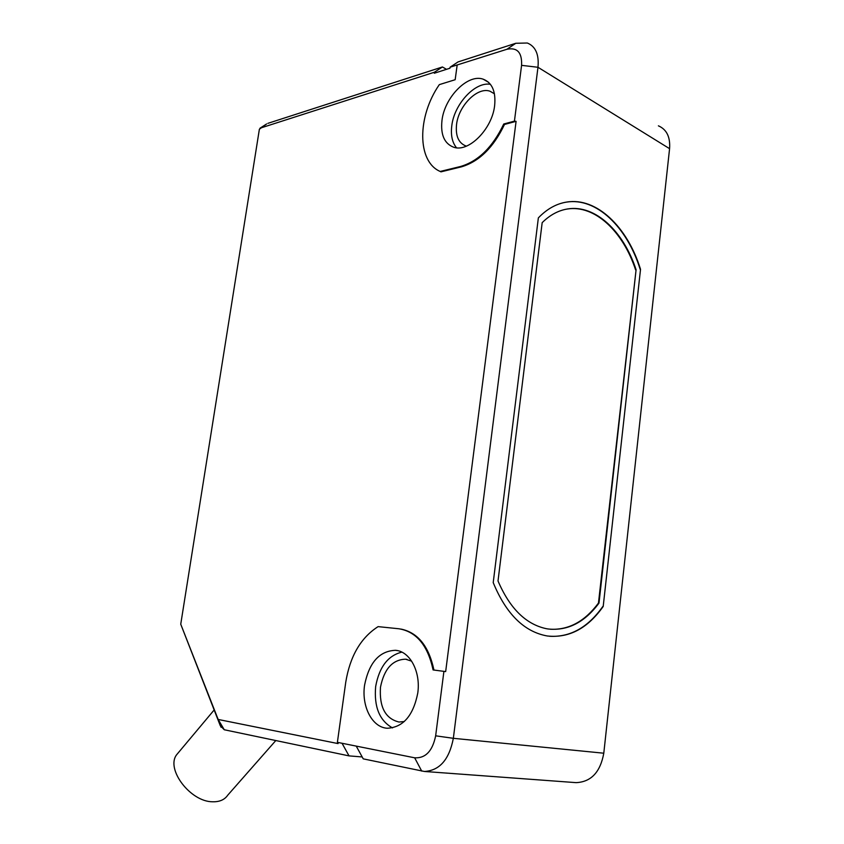 <?xml version="1.0" encoding="UTF-8"?>
<svg xmlns="http://www.w3.org/2000/svg" width="844" height="844" viewBox="0 0 844 844"><rect width="100%" height="100%" fill="white"/><g stroke="black" fill="none" stroke-linecap="round" stroke-linejoin="round"><path stroke-width="1.27" d="M456.509 147.774C452.205 142.467 450.633 135.135 451.793 125.756C454.188 104.223 474.961 81.499 490.427 84.316M494.637 105.574C492.157 129.132 468.526 152.669 453.703 147.236C444.387 143.68 440.473 134.755 441.971 120.47C444.493 97.355 467.85 73.46 483.232 79.199C492.168 82.723 495.977 91.511 494.637 105.574M392.513 727.908C379.494 720.628 373.881 706.829 375.664 686.51C379.22 667.045 387.945 655.577 401.839 652.127M417.769 693.072C413.265 715.701 403.105 727.423 387.291 728.245C372.109 727.507 361.337 706.238 364.587 685.085C369.113 662.508 379.431 650.914 395.541 650.313C409.899 651.273 420.882 671.676 417.769 693.072M494.457 93.821L490.016 91.226C477.546 86.552 458.577 105.743 456.562 124.437C455.38 135.958 458.577 143.163 466.131 146.065L466.384 146.139M598.997 603.101C584.628 622.418 567.664 631.048 548.125 628.98L546.237 628.664C525.854 624.275 509.787 608.387 498.013 580.978L542.175 222.647C550.003 214.903 558.58 210.325 567.885 208.911C595.263 204.522 623.547 231.288 636.091 269.732L598.997 603.101L598.459 603.059C584.818 621.437 568.719 630.162 550.14 629.223M411.661 661.168L405.531 659.185C392.46 659.67 384.115 669.028 380.475 687.238C379.209 707.061 385.37 718.666 398.98 722.031L404.318 721.525M275.809 740.547L227.796 795.122C224.62 799.753 219.556 801.969 212.604 801.779C190.427 801.853 165.677 769.158 176.565 754.831L178.886 752.067M439.914 171.332L440.969 171.849L461.425 166.848C479.17 161.573 493.54 147.436 504.512 124.437L516.085 121.346L445.664 671.592L433.088 669.936C427.813 645.46 416.451 631.734 398.99 628.78L378.101 626.628C360.768 637.737 349.986 656.284 345.745 682.258L337.389 742.33L338.085 743.596L218.163 719.457L180.743 624.201L259.372 129.259L266.419 124.089M267.917 123.34L442.425 66.971L446.508 69.324M458.06 61.918L515.789 43.276L506.938 49.269L450.084 67.204L458.06 61.918M260.089 128.183L434.449 72.215L434.312 73.228L449.936 68.227L450.084 67.204M433.943 670.052C428.868 646.261 417.907 632.61 401.048 629.086M434.449 72.215L442.425 66.971M658.394 125.83C666.686 129.417 670.41 137.034 669.577 148.671L537.976 67.277C539.147 54.501 535.602 46.409 527.331 43.012L515.789 43.276M516.085 121.346L514.429 121.146L521.581 65.347L537.976 67.277L453.344 738.31L603.787 753.207L669.577 148.671M457.142 65.241L455.169 79.716L439.323 84.632C417.073 116.694 417.01 161.615 440.199 171.459L440.969 171.849M180.743 624.201L220.295 725.724L224.272 729.754L349.036 755.886L362.181 756.941M337.389 742.33L342.042 743.269L349.036 755.886M342.042 743.269L414.657 757.806C425.534 758.418 432.529 751.086 435.652 735.82L443.912 671.349M504.512 124.437L503.741 124.005L514.429 121.146M461.425 166.848L460.655 166.458C478.4 161.172 492.769 147.025 503.741 124.005M460.655 166.458L440.199 171.459M521.581 65.347C522.151 52.528 517.266 47.169 506.938 49.269M538.356 217.889C546.944 208.953 556.418 203.668 566.767 202.054C596.697 197.095 627.503 227.078 640.533 269.331L603.196 606.477C587.635 628.464 569.004 638.296 547.323 635.986C524.219 631.861 506.178 614.063 493.212 582.613L538.356 217.889M356.231 746.107L363.236 758.861L424.416 771.469C439.608 770.593 449.251 759.537 453.344 738.31L435.652 735.82M603.196 606.477L640.533 269.331M564.615 202.444L566.408 202.127C596.339 197.169 627.145 227.142 640.185 269.384M602.838 606.456C588.025 627.44 570.27 637.378 549.581 636.27M603.787 753.207C600.337 772.154 591.106 781.966 576.093 782.641L424.416 771.469M598.459 603.059L636.091 269.732M565.775 209.291L567.347 209.017C594.725 204.628 623.009 231.383 635.564 269.806M220.295 725.724L217.773 719.056M218.163 719.457L224.272 729.754M414.657 757.806L421.726 771.099M259.963 128.235L266.651 123.931M217.847 719.204L221.044 727.233M483.232 79.199L488.634 82.353M395.541 650.313L397.366 650.597M494.373 93.747L490.016 91.226M567.347 209.017L567.885 208.911M406.956 659.396L405.531 659.185M176.565 754.831L214.154 709.973"/></g></svg>
